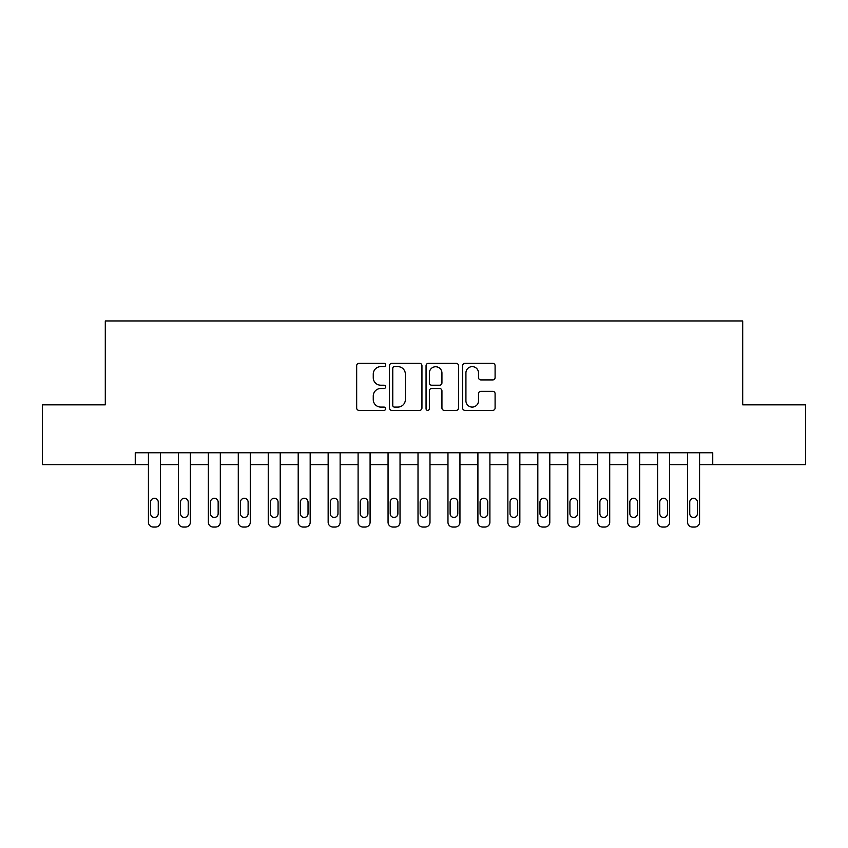 <?xml version="1.0" encoding="UTF-8"?>
<svg xmlns="http://www.w3.org/2000/svg" width="848" height="848" viewBox="0 0 848 848"><rect width="100%" height="100%" fill="white"/><g stroke="black" fill="none" stroke-linecap="round" stroke-linejoin="round"><path stroke-width="1.27" d="M385.66 364.979A1.643 1.643 0 0 0 384.017 363.336L359.022 363.336A2.353 2.353 0 0 0 356.669 365.689L356.669 408.026A2.353 2.353 0 0 0 359.022 410.379L384.017 410.379A1.643 1.643 0 0 0 385.66 408.736A1.643 1.643 0 0 0 384.017 407.082L380.784 407.082A7.526 7.526 0 0 1 373.258 399.556L373.258 396.027A7.526 7.526 0 0 1 380.784 388.501L384.017 388.501A1.643 1.643 0 0 0 385.66 386.858A1.643 1.643 0 0 0 384.017 385.215L380.784 385.215A7.526 7.526 0 0 1 373.258 377.689L373.258 374.159A7.526 7.526 0 0 1 380.784 366.633L384.017 366.633A1.643 1.643 0 0 0 385.66 364.979M492.741 379.915A2.353 2.353 0 0 0 495.094 377.572L495.094 365.689A2.353 2.353 0 0 0 492.741 363.336L464.98 363.336A2.353 2.353 0 0 0 462.637 365.689L462.637 408.026A2.353 2.353 0 0 0 464.98 410.379L492.741 410.379A2.353 2.353 0 0 0 495.094 408.026L495.094 393.684A2.353 2.353 0 0 0 492.741 391.331L480.858 391.331A2.353 2.353 0 0 0 478.505 393.684L478.505 400.797A6.296 6.296 0 0 1 472.219 407.082A6.296 6.296 0 0 1 465.923 400.797L465.923 372.919A6.296 6.296 0 0 1 472.219 366.633A6.296 6.296 0 0 1 478.505 372.919L478.505 377.572A2.353 2.353 0 0 0 480.858 379.915L492.741 379.915M135.256 464.736L42.4 464.736L42.4 404.835L105.3 404.835L105.3 320.957L742.7 320.957L742.7 404.835L805.6 404.835L805.6 464.736L712.744 464.736L712.744 452.758L135.256 452.758L135.256 464.736L148.432 464.736L148.432 522.241A4.791 4.791 0 0 0 153.223 527.043L155.619 527.043A4.791 4.791 0 0 0 160.41 522.241L160.41 464.736L178.387 464.736L178.387 522.241A4.791 4.791 0 0 0 183.179 527.043L185.574 527.043A4.791 4.791 0 0 0 190.365 522.241L190.365 464.736L208.343 464.736L208.343 522.241A4.791 4.791 0 0 0 213.134 527.043L215.53 527.043A4.791 4.791 0 0 0 220.321 522.241L220.321 464.736L238.288 464.736L238.288 522.241A4.791 4.791 0 0 0 243.079 527.043L245.485 527.043A4.791 4.791 0 0 0 250.277 522.241L250.277 464.736L268.244 464.736L268.244 522.241A4.791 4.791 0 0 0 273.035 527.043L275.43 527.043A4.791 4.791 0 0 0 280.222 522.241L280.222 464.736L298.199 464.736L298.199 522.241A4.791 4.791 0 0 0 302.99 527.043L305.386 527.043A4.791 4.791 0 0 0 310.177 522.241L310.177 464.736L328.155 464.736L328.155 522.241A4.791 4.791 0 0 0 332.946 527.043L335.342 527.043A4.791 4.791 0 0 0 340.133 522.241L340.133 464.736L358.1 464.736L358.1 522.241A4.791 4.791 0 0 0 362.891 527.043L365.297 527.043A4.791 4.791 0 0 0 370.088 522.241L370.088 464.736L388.055 464.736L388.055 522.241A4.791 4.791 0 0 0 392.847 527.043L395.242 527.043A4.791 4.791 0 0 0 400.033 522.241L400.033 464.736L418.011 464.736L418.011 522.241A4.791 4.791 0 0 0 422.802 527.043L425.198 527.043A4.791 4.791 0 0 0 429.989 522.241L429.989 464.736L447.967 464.736L447.967 522.241A4.791 4.791 0 0 0 452.758 527.043L455.153 527.043A4.791 4.791 0 0 0 459.945 522.241L459.945 464.736L477.912 464.736L477.912 522.241A4.791 4.791 0 0 0 482.703 527.043L485.109 527.043A4.791 4.791 0 0 0 489.9 522.241L489.9 464.736L507.867 464.736L507.867 522.241A4.791 4.791 0 0 0 512.658 527.043L515.054 527.043A4.791 4.791 0 0 0 519.845 522.241L519.845 464.736L537.823 464.736L537.823 522.241A4.791 4.791 0 0 0 542.614 527.043L545.01 527.043A4.791 4.791 0 0 0 549.801 522.241L549.801 464.736L567.778 464.736L567.778 522.241A4.791 4.791 0 0 0 572.57 527.043L574.965 527.043A4.791 4.791 0 0 0 579.756 522.241L579.756 464.736L597.723 464.736L597.723 522.241A4.791 4.791 0 0 0 602.515 527.043L604.921 527.043A4.791 4.791 0 0 0 609.712 522.241L609.712 464.736L627.679 464.736L627.679 522.241A4.791 4.791 0 0 0 632.47 527.043L634.866 527.043A4.791 4.791 0 0 0 639.657 522.241L639.657 452.758M421.944 365.689A2.353 2.353 0 0 0 419.59 363.336L391.84 363.336A2.353 2.353 0 0 0 389.486 365.689L389.486 408.026A2.353 2.353 0 0 0 391.84 410.379L419.59 410.379A2.353 2.353 0 0 0 421.944 408.026L421.944 365.689M428.41 363.336L456.16 363.336A2.353 2.353 0 0 1 458.514 365.689L458.514 408.026A2.353 2.353 0 0 1 456.16 410.379L444.288 410.379A2.353 2.353 0 0 1 441.935 408.026L441.935 390.854A2.353 2.353 0 0 0 439.582 388.501L431.706 388.501A2.353 2.353 0 0 0 429.353 390.854L429.353 408.736A1.643 1.643 0 0 1 427.699 410.379A1.643 1.643 0 0 1 426.056 408.736L426.056 365.689A2.353 2.353 0 0 1 428.41 363.336M639.657 522.241L639.657 464.736L657.635 464.736L657.635 522.241A4.791 4.791 0 0 0 662.426 527.043L664.821 527.043A4.791 4.791 0 0 0 669.613 522.241L669.613 464.736L687.59 464.736L687.59 522.241A4.791 4.791 0 0 0 692.381 527.043L694.777 527.043A4.791 4.791 0 0 0 699.568 522.241L699.568 464.736L712.744 464.736M394.426 366.633A1.643 1.643 0 0 0 392.772 368.276L392.772 405.439A1.643 1.643 0 0 0 394.426 407.082L397.829 407.082A7.526 7.526 0 0 0 405.365 399.556L405.365 374.159A7.526 7.526 0 0 0 397.829 366.633L394.426 366.633M441.935 373.035A6.296 6.296 0 0 0 435.639 366.749A6.296 6.296 0 0 0 429.353 373.035L429.353 382.861A2.353 2.353 0 0 0 431.706 385.215L439.582 385.215A2.353 2.353 0 0 0 441.935 382.861L441.935 373.035M160.41 452.758L160.41 522.241M148.432 452.758L148.432 522.241M158.258 513.623A3.837 3.837 0 0 1 154.421 517.45A3.837 3.837 0 0 1 150.594 513.623L150.594 502.122A3.837 3.837 0 0 1 154.421 498.285A3.837 3.837 0 0 1 158.258 502.122L158.258 513.623M153.223 527.043L155.619 527.043M190.365 452.758L190.365 522.241M178.387 452.758L178.387 522.241M188.214 513.623A3.837 3.837 0 0 1 184.376 517.45A3.837 3.837 0 0 1 180.539 513.623L180.539 502.122A3.837 3.837 0 0 1 184.376 498.285A3.837 3.837 0 0 1 188.214 502.122L188.214 513.623M183.179 527.043L185.574 527.043M220.321 452.758L220.321 522.241M208.343 452.758L208.343 522.241M218.159 513.623A3.837 3.837 0 0 1 214.332 517.45A3.837 3.837 0 0 1 210.495 513.623L210.495 502.122A3.837 3.837 0 0 1 214.332 498.285A3.837 3.837 0 0 1 218.159 502.122L218.159 513.623M213.134 527.043L215.53 527.043M250.277 452.758L250.277 522.241M238.288 452.758L238.288 522.241M248.114 513.623A3.837 3.837 0 0 1 244.288 517.45A3.837 3.837 0 0 1 240.45 513.623L240.45 502.122A3.837 3.837 0 0 1 244.288 498.285A3.837 3.837 0 0 1 248.114 502.122L248.114 513.623M243.079 527.043L245.485 527.043M280.222 452.758L280.222 522.241M268.244 452.758L268.244 522.241M278.07 513.623A3.837 3.837 0 0 1 274.233 517.45A3.837 3.837 0 0 1 270.406 513.623L270.406 502.122A3.837 3.837 0 0 1 274.233 498.285A3.837 3.837 0 0 1 278.07 502.122L278.07 513.623M273.035 527.043L275.43 527.043M310.177 452.758L310.177 522.241M298.199 452.758L298.199 522.241M308.025 513.623A3.837 3.837 0 0 1 304.188 517.45A3.837 3.837 0 0 1 300.351 513.623L300.351 502.122A3.837 3.837 0 0 1 304.188 498.285A3.837 3.837 0 0 1 308.025 502.122L308.025 513.623M302.99 527.043L305.386 527.043M340.133 452.758L340.133 522.241M328.155 452.758L328.155 522.241M337.97 513.623A3.837 3.837 0 0 1 334.144 517.45A3.837 3.837 0 0 1 330.307 513.623L330.307 502.122A3.837 3.837 0 0 1 334.144 498.285A3.837 3.837 0 0 1 337.97 502.122L337.97 513.623M332.946 527.043L335.342 527.043M370.088 452.758L370.088 522.241M358.1 452.758L358.1 522.241M367.926 513.623A3.837 3.837 0 0 1 364.099 517.45A3.837 3.837 0 0 1 360.262 513.623L360.262 502.122A3.837 3.837 0 0 1 364.099 498.285A3.837 3.837 0 0 1 367.926 502.122L367.926 513.623M362.891 527.043L365.297 527.043M400.033 452.758L400.033 522.241M388.055 452.758L388.055 522.241M397.882 513.623A3.837 3.837 0 0 1 394.044 517.45A3.837 3.837 0 0 1 390.218 513.623L390.218 502.122A3.837 3.837 0 0 1 394.044 498.285A3.837 3.837 0 0 1 397.882 502.122L397.882 513.623M392.847 527.043L395.242 527.043M429.989 452.758L429.989 522.241M418.011 452.758L418.011 522.241M427.837 513.623A3.837 3.837 0 0 1 424 517.45A3.837 3.837 0 0 1 420.163 513.623L420.163 502.122A3.837 3.837 0 0 1 424 498.285A3.837 3.837 0 0 1 427.837 502.122L427.837 513.623M422.802 527.043L425.198 527.043M459.945 452.758L459.945 522.241M447.967 452.758L447.967 522.241M457.782 513.623A3.837 3.837 0 0 1 453.956 517.45A3.837 3.837 0 0 1 450.118 513.623L450.118 502.122A3.837 3.837 0 0 1 453.956 498.285A3.837 3.837 0 0 1 457.782 502.122L457.782 513.623M452.758 527.043L455.153 527.043M489.9 452.758L489.9 522.241M477.912 452.758L477.912 522.241M487.738 513.623A3.837 3.837 0 0 1 483.901 517.45A3.837 3.837 0 0 1 480.074 513.623L480.074 502.122A3.837 3.837 0 0 1 483.901 498.285A3.837 3.837 0 0 1 487.738 502.122L487.738 513.623M482.703 527.043L485.109 527.043M519.845 452.758L519.845 522.241M507.867 452.758L507.867 522.241M517.693 513.623A3.837 3.837 0 0 1 513.856 517.45A3.837 3.837 0 0 1 510.03 513.623L510.03 502.122A3.837 3.837 0 0 1 513.856 498.285A3.837 3.837 0 0 1 517.693 502.122L517.693 513.623M512.658 527.043L515.054 527.043M549.801 452.758L549.801 522.241M537.823 452.758L537.823 522.241M547.649 513.623A3.837 3.837 0 0 1 543.812 517.45A3.837 3.837 0 0 1 539.975 513.623L539.975 502.122A3.837 3.837 0 0 1 543.812 498.285A3.837 3.837 0 0 1 547.649 502.122L547.649 513.623M542.614 527.043L545.01 527.043M579.756 452.758L579.756 522.241M567.778 452.758L567.778 522.241M577.594 513.623A3.837 3.837 0 0 1 573.767 517.45A3.837 3.837 0 0 1 569.93 513.623L569.93 502.122A3.837 3.837 0 0 1 573.767 498.285A3.837 3.837 0 0 1 577.594 502.122L577.594 513.623M572.57 527.043L574.965 527.043M609.712 452.758L609.712 522.241M597.723 452.758L597.723 522.241M607.55 513.623A3.837 3.837 0 0 1 603.712 517.45A3.837 3.837 0 0 1 599.886 513.623L599.886 502.122A3.837 3.837 0 0 1 603.712 498.285A3.837 3.837 0 0 1 607.55 502.122L607.55 513.623M602.515 527.043L604.921 527.043M627.679 452.758L627.679 522.241M637.505 513.623A3.837 3.837 0 0 1 633.668 517.45A3.837 3.837 0 0 1 629.841 513.623L629.841 502.122A3.837 3.837 0 0 1 633.668 498.285A3.837 3.837 0 0 1 637.505 502.122L637.505 513.623M632.47 527.043L634.866 527.043M669.613 452.758L669.613 522.241M657.635 452.758L657.635 522.241M667.461 513.623A3.837 3.837 0 0 1 663.624 517.45A3.837 3.837 0 0 1 659.786 513.623L659.786 502.122A3.837 3.837 0 0 1 663.624 498.285A3.837 3.837 0 0 1 667.461 502.122L667.461 513.623M662.426 527.043L664.821 527.043M699.568 452.758L699.568 522.241M687.59 452.758L687.59 522.241M697.406 513.623A3.837 3.837 0 0 1 693.579 517.45A3.837 3.837 0 0 1 689.742 513.623L689.742 502.122A3.837 3.837 0 0 1 693.579 498.285A3.837 3.837 0 0 1 697.406 502.122L697.406 513.623M692.381 527.043L694.777 527.043"/></g></svg>
